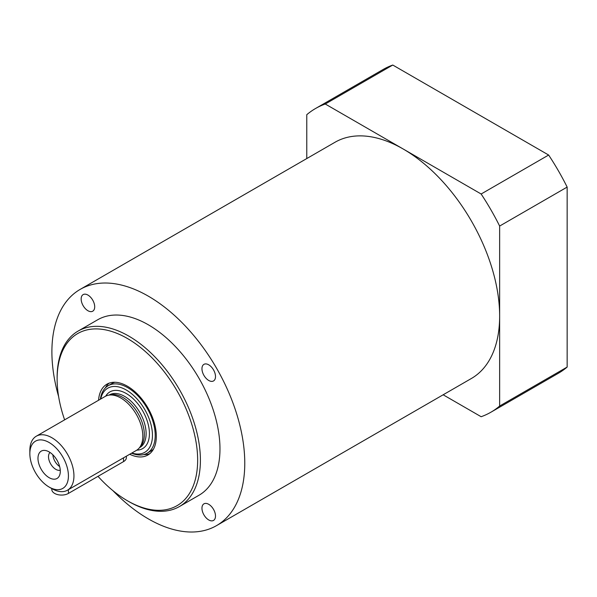 <?xml version="1.0" encoding="UTF-8"?>
<svg xmlns="http://www.w3.org/2000/svg" width="597" height="597" viewBox="0 0 597 597"><rect width="100%" height="100%" fill="white"/><g stroke="black" fill="none" stroke-linecap="round" stroke-linejoin="round"><path stroke-width="0.9" d="M109.102 383.162A40.917 23.626 -120 0 0 105.326 387.931M143.795 454.563A40.917 23.626 -120 0 0 149.81 453.668M114.863 382.259A38.969 22.499 -120 0 0 112.042 383.475L108.176 385.707A38.969 22.499 -120 0 0 100.378 399.206M131.556 453.198A38.969 22.499 -120 0 0 147.138 453.198L151.004 450.966A38.969 22.499 -120 0 0 153.466 449.131M49.141 487.062L51.894 488.652A31.171 18 -120 0 0 67.483 490.197L136.362 450.422A31.171 18 -120 0 0 139.034 448.228A31.171 18 -120 0 0 136.362 414.43A31.171 18 -120 0 0 108.43 395.214A31.171 18 -120 0 0 105.191 396.43L36.305 436.198A31.171 18 -120 0 0 29.85 450.474L29.85 453.653A27.275 15.746 60 0 1 49.141 442.519A27.275 15.746 60 0 1 68.424 475.921A27.275 15.746 60 0 1 49.141 487.062A27.275 15.746 60 0 1 29.85 453.653M139.034 448.228L140.638 446.422A30.395 17.552 -120 0 0 138.034 413.467A30.395 17.552 -120 0 0 110.788 394.729L108.43 395.214M37.977 458.347A15.783 9.112 60 0 1 45.156 450.451A15.783 9.112 60 0 1 57.028 460.235A15.783 9.112 60 0 1 59.566 475.406A15.783 9.112 60 0 1 47.111 476.294A15.783 9.112 60 0 1 37.977 458.347M67.483 490.197A31.171 18 -120 0 0 67.483 454.198A31.171 18 -120 0 0 36.305 436.198M100.714 399.012A37.021 21.373 60 0 1 128.161 391.184A37.021 21.373 60 0 1 152.392 433.153A37.021 21.373 60 0 1 131.885 453.011M147.138 453.198A38.969 22.499 -120 0 0 147.146 408.206A38.969 22.499 -120 0 0 108.176 385.707M50.021 452.451A10.328 5.963 -120 0 0 48.514 456.712A10.328 5.963 -120 0 0 52.588 466.623A10.328 5.963 -120 0 0 60.26 470.182M52.872 454.802A10.328 5.963 -120 0 0 59.655 466.541M126.385 456.183L126.385 457.63A9.739 5.627 180 0 1 123.534 461.608L68.424 493.421A9.739 5.627 180 0 1 57.812 494.644A9.739 5.627 180 0 1 51.797 489.443L51.797 488.592M112.893 490.622A136.385 78.744 -120 0 0 216.524 525.629L471.399 378.483A136.385 78.744 -120 0 0 499.644 316.044A136.385 78.744 -120 0 0 440.108 178.794A136.385 78.744 -120 0 0 335.014 142.258L80.14 289.403A136.385 78.744 -120 0 0 58.64 396.654M129.728 454.257A40.917 23.626 -120 0 0 147.847 455.041A40.917 23.626 -120 0 0 156.324 436.31A40.917 23.626 -120 0 0 138.459 395.139A40.917 23.626 -120 0 0 106.93 384.177A40.917 23.626 -120 0 0 98.557 400.259M216.524 525.629A136.385 78.744 -120 0 0 244.77 463.197A136.385 78.744 -120 0 0 185.234 325.947A136.385 78.744 -120 0 0 80.14 289.403M201.958 508.219A9.582 5.53 60 0 1 203.943 503.838A9.582 5.53 60 0 1 213.517 509.368A9.582 5.53 60 0 1 213.517 520.427A9.582 5.53 60 0 1 206.137 517.86A9.582 5.53 60 0 1 201.958 508.219M94.707 306.813A9.582 5.53 60 0 1 92.722 311.201A9.582 5.53 60 0 1 83.14 305.671A9.582 5.53 60 0 1 83.14 294.605A9.582 5.53 60 0 1 90.528 297.172A9.582 5.53 60 0 1 94.707 306.813M208.734 380.468A9.582 5.53 60 0 1 202.473 372.028A9.582 5.53 60 0 1 203.943 364.349A9.582 5.53 60 0 1 213.517 369.879A9.582 5.53 60 0 1 213.517 380.946A9.582 5.53 60 0 1 208.734 380.468M127.392 500.741L128.765 501.532A101.311 58.491 -120 0 0 179.428 506.554L198.988 495.256A101.311 58.491 -120 0 0 219.972 448.877A101.311 58.491 -120 0 0 175.749 346.924A101.311 58.491 -120 0 0 97.677 319.776L78.11 331.074A101.311 58.491 -120 0 0 57.125 377.453L57.125 379.043A99.363 57.372 60 0 1 127.392 338.477A99.363 57.372 60 0 1 197.652 460.175A99.363 57.372 60 0 1 127.392 500.741A99.363 57.372 60 0 1 98.005 476.346M64.625 419.848A99.363 57.372 60 0 1 57.125 379.043M179.428 506.554A101.311 58.491 -120 0 0 200.405 460.175A101.311 58.491 -120 0 0 156.183 358.215A101.311 58.491 -120 0 0 78.11 331.074M306.768 158.563L306.768 114.699A175.354 101.236 60 0 1 315.529 108.512A175.354 101.236 60 0 1 325.268 104.012L481.137 194.003A175.354 101.236 60 0 1 499.644 226.054L499.644 406.035A175.354 101.236 60 0 1 490.883 412.228A175.354 101.236 60 0 1 481.137 416.721L443.153 394.789M490.883 412.228L558.389 373.252A175.354 101.236 -120 0 0 567.15 367.065L567.15 187.085A175.354 101.236 -120 0 0 548.643 155.033L392.774 65.043A175.354 101.236 -120 0 0 383.035 69.536L315.529 108.512M325.268 104.012L392.774 65.043M499.644 406.035L567.15 367.065M499.644 226.054L567.15 187.085M481.137 194.003L548.643 155.033M139.482 447.72L139.825 447.526A30.395 17.552 -120 0 0 139.825 412.43A30.395 17.552 -120 0 0 109.43 394.878L109.087 395.08M136.847 450.131A32.731 18.895 -120 0 0 142.646 410.803A32.731 18.895 -120 0 0 105.684 396.162M123.534 461.608L123.534 457.832M68.424 489.644L68.424 493.421"/></g></svg>
